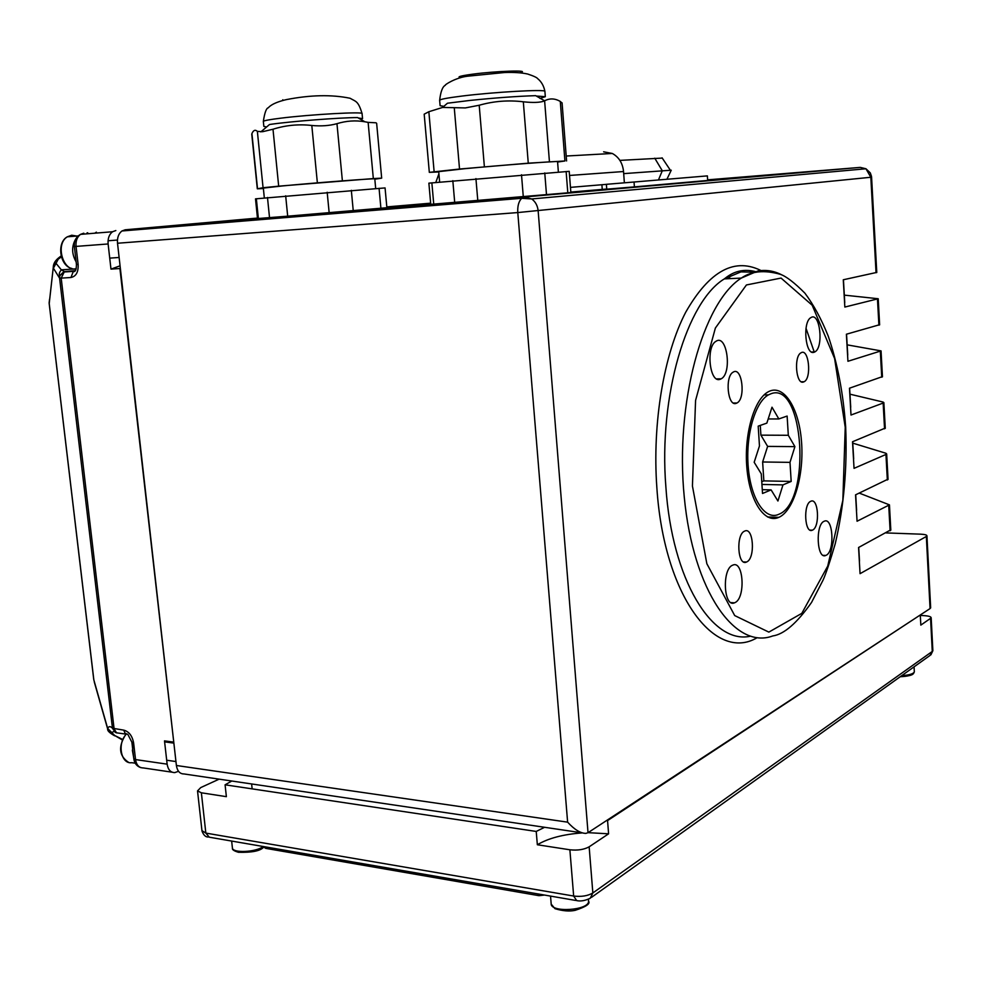 <?xml version="1.0" encoding="UTF-8"?>
<svg xmlns="http://www.w3.org/2000/svg" width="982" height="982" viewBox="0 0 982 982"><rect width="100%" height="100%" fill="white"/><g stroke="black" fill="none" stroke-linecap="round" stroke-linejoin="round"><path stroke-width="1.47" d="M919.618 615.407L607.563 820.584L608.595 833.816L589.151 846.815C584.032 849.626 577.612 850.621 569.879 849.786L537.35 844.753L536.221 831.447L225.087 784.814L226.376 796.66L201.371 792.793L197.529 790.903L200.77 787.564L219.133 779.156M919.68 615.37L924.7 615.689C929.07 616.033 931.231 616.77 931.182 617.923L920.821 625.117L920.318 615.456M859.275 493.111L889.447 504.858L857.065 521.233L855.555 494.842L888.047 479.155M852.769 443.14L885.838 453.23L886.672 453.942L885.948 454.457L854.045 468.353L852.523 441.753L885.261 428.091M849.982 394.187L883.051 402.043L883.874 402.632L883.149 403.062L851.001 415.03L849.467 388.209L882.45 376.609M847.159 344.854L881.05 350.893L847.932 361.278L846.386 334.224L879.627 324.711M844.324 295.14L878.215 298.737L844.839 307.059L843.28 279.772L876.779 272.407M886.108 532.919L920.453 534.159C924.848 534.38 927.008 534.957 926.947 535.914L926.333 536.479L930.064 608.57L588.022 832.699L538.148 210.811C537.608 205.655 535.46 201.703 531.716 198.953L524.584 196.977L521.712 198.29C518.742 201.285 517.428 206.036 517.784 212.566L870.825 177.263L876.042 272.738M926.333 536.479L860.06 573.672L858.563 547.502L890.797 529.826M778.959 517.305L778.898 517.33C764.892 523.971 749.831 501.912 746.921 468.463C743.84 435.1 753.931 399.502 768.084 391.904C783.231 383.226 798.783 407.125 801.447 440.82C804.381 474.404 794.045 510.579 778.959 517.305M720.039 379.334C709.667 383.459 705.677 346.818 715.964 341.319C726.913 333.463 732.388 373.037 721.23 378.807L720.039 379.334M735.027 602.592L734.511 602.825C723.624 608.054 721.758 568.799 732.744 565.153C743.521 559.765 745.804 597.915 735.027 602.592M746.676 561.95L746.48 562.048C737.642 566.589 735.714 534.306 744.651 531.102C753.501 526.438 755.563 558.402 746.676 561.95M736.205 403.344C727.711 406.953 724.691 376.376 733.161 372.153C742.048 366.09 746.025 398.618 736.979 403.001L736.205 403.344M803.522 381.998C796.095 385.19 793.566 356.356 801.005 352.82C808.738 347.64 811.979 378.082 804.111 381.74L803.522 381.998M826.132 555.284L825.776 555.456C816.815 559.924 815.195 524.179 824.254 521.221C833.141 516.655 835.031 551.503 826.132 555.284M814.004 352.28C805.387 355.779 802.294 321.875 810.899 317.616C819.933 311.343 824.021 347.481 814.827 351.924L814.004 352.28M812.507 530.108L812.359 530.182C804.675 534.208 802.994 504.024 810.764 501.286C818.46 497.174 820.24 527.064 812.507 530.108M176.392 765.494L117.521 243.241L517.784 212.566L567.621 822.155L176.392 765.494C177.312 771.128 179.853 773.951 184.015 773.951L581.982 832.822M707.641 179.841L860.269 167.394L524.584 196.977L125.217 229.788L121.94 230.979C118.564 233.593 117.091 237.681 117.521 243.241M125.217 229.788L257.456 218.09M386.834 207.116L430.656 203.323L386.834 207.116M133.785 758.546L135.541 759.577L133.613 742.944L131.883 742.183L127.807 734.364L125.119 733.358L123.744 730.129L112.464 728.227L115.262 732.351L116.686 732.891M140.843 767.642C136.793 766.267 134.448 763.321 133.81 758.779L131.858 741.95M173.728 741.901L119.914 268.528L110.978 269.117L108.118 243.966C107.701 238.43 109.174 234.354 112.562 231.74L80.512 234.367C75.982 236.993 73.92 241.044 74.35 246.531L76.436 264.477L78.13 264.404L76.044 246.421C75.626 240.958 77.112 236.944 80.512 234.367L83.801 233.188L81.666 234.268M75.393 270.639L64.419 271.621L59.841 275.709L59.583 278.176L61.191 278.127L64.419 271.621L61.326 269.829L56.035 263.348L53.409 268.184L59.583 278.176L112.464 728.227C110.365 726.079 108.769 726.152 107.664 728.448L107.885 729.798M96.383 232.157L94.751 233.2M122.468 739.385L114.685 735.493L122.247 739.888M114.685 735.493L107.664 728.448L93.842 679.925L49.137 302.873L49.554 299.252M111.261 732.744L114.047 731.443M56.035 263.348L59.178 257.431M55.188 261.433L53.261 267.448L49.198 303.708L93.732 679.421M58.724 258.794L61.4 256.916M94.272 681.938L107.664 728.975C107.234 730.657 109.567 732.928 114.661 735.813M471.814 201.31L472.673 202.304M112.562 231.74L115.839 230.549M178.528 771.312L174.784 772.588C170.61 772.588 168.069 769.778 167.136 764.156L164.497 740.882L173.311 742.073M844.594 302.751L844.63 300.455M728.583 276.335L730.289 278.606M847.601 355.337L847.576 352.182M850.572 407.505L850.51 403.504M853.53 459.245L853.419 454.408M856.464 510.579L856.292 504.92M567.621 822.155C574.347 829.544 580.423 833.301 585.837 833.387L588.022 832.699M930.064 608.57L930.641 607.514M608.595 833.816L588.071 832.662M582.277 832.908C563.214 834.319 548.238 838.26 537.35 844.753M771.017 518.238L770.956 517.072M766.844 423.119L771.999 407.199L778.836 418.946L787.122 416.061L788.313 435.284L794.904 446.626L789.994 462.362L791.185 481.438L782.973 484.887L777.928 501.029L771.103 489.883L762.523 493.48L761.259 473.827L754.176 462.277L759.467 445.938L758.19 426.139L766.844 423.119M762.278 489.674L771.103 489.883M761.946 484.445L782.973 484.887M761.762 481.732L763.849 480.885L791.185 481.438M763.849 480.885L762.633 461.982L789.994 462.362M762.633 461.982L767.629 446.393L794.904 446.626M767.629 446.393L760.903 435.149L788.313 435.284M760.903 435.149L760.277 425.402M768.194 418.958L778.836 418.946M771.152 393.684L768.476 394.862C754.986 402.08 745.363 435.983 748.296 467.763C751.058 499.629 765.42 520.669 778.775 514.31C811.463 502.256 804.209 381.114 771.152 393.684M110.978 269.117L120.062 265.815M465.738 201.813L465.873 202.857M607.563 820.584L606.68 820.461M544.593 827.286L536.221 831.447M225.087 784.814L231.801 781.021M859.152 555.026L859.36 561.495M433.737 204.096L570.861 192.558L569.216 171.347L428.876 183.155L430.742 204.317L433.737 204.096L431.859 182.799M557.567 161.674L557.555 161.6C557.899 160.901 500.501 165.283 464.228 168.744L438.721 171.641L439.629 182.001M557.592 162.042L564.92 160.974L528.267 163.184L523.32 101.797C508.418 99.968 493.713 101.121 479.204 105.246L465.345 107.922L442.612 107.431L447.448 103.22L469.74 100.459C494.94 97.856 516.913 96.261 535.669 95.659L544.617 100.815C549.724 98.126 554.953 98.335 560.292 101.453L562.097 103.073M544.912 91.535L544.9 91.301C545.096 89.153 494.253 92.026 462.191 96.04C447.252 97.905 439.74 99.342 439.641 100.336L440.108 105.7L443.864 106.338M540.002 98.433L545.317 96.678L536.27 96.04M528.267 163.184L459.527 169.039L429.318 172.353L438.758 171.96M429.318 172.341L424.187 114.17L428.852 111.727L442.612 107.431M523.32 101.797C533.03 102.84 539.953 102.594 544.102 101.06M520.521 72.84L520.448 71.944M570.468 187.366L606.385 184.358M606.741 189.023L570.824 192.067M624.368 182.812L623.545 171.531C622.637 163.098 618.893 157.083 612.302 153.462L603.623 151.817M438.917 173.789L435.812 182.394M623.693 173.63L671.246 170.205L666.913 179.264M619.888 160.385L662.273 158.09M634.397 186.887L606.753 189.17L606.385 184.321L707.371 175.888L707.678 180.455L634.397 186.887L634.041 181.989M287.689 216.175L257.505 218.569L255.504 198.855L385.067 187.918L386.883 207.718L287.689 216.175L285.664 195.799M263.348 121.51L263.851 126.396L266.588 127.009M360.738 119.387L362.542 118.613L358.356 118M282.841 100.409L282.779 99.771M260.831 131.895L269.522 124.505L271.057 124.284C291.728 121.314 339.269 117.619 357.608 117.57L364.825 121.768C355.607 120.185 346.315 120.811 336.961 123.671C329.547 125.745 321.163 126.347 311.81 125.475C298.528 123.978 285.59 125.23 272.996 129.231L262.587 131.711L257.37 131.367C255.234 129.428 253.417 130.164 251.92 133.589L251.785 134.436M263.385 188.544L257.309 188.802L263.066 187.734L278.679 186.163L373.332 178.577L368.127 122.382L364.825 121.768M368.127 122.382L376.069 122.799M373.332 178.577L381.679 178.147L374.829 179.215M264.318 197.824L263.336 188.09L282.963 185.893C316.928 182.64 377.419 178.049 374.793 178.896L375.689 188.532M75.675 239.105C71.49 246.372 71.649 253.957 76.13 261.875M123.744 730.129C129.01 731.565 132.312 735.837 133.613 742.944L132.398 750.469L133.662 757.466M463.86 882.671L469.936 883.726M538.517 895.596L266.208 848.448L264.588 846.742M544.531 895.056L538.983 895.682L537.522 893.853M932.851 650.28L930.077 655.399L591.459 897.388M575.734 900.445L209.313 837.204L205.839 833.092L201.936 830.588M930.58 618.599L932.274 651.434L592.846 892.969L590.243 898.26C585.1 900.703 580.583 901.488 576.68 900.604L573.66 896.038L205.839 833.092L201.371 792.793M589.151 846.815L592.846 892.969C587.764 895.94 581.369 896.959 573.66 896.038L569.879 849.786M750.187 636.238C712.38 644.72 671.933 580.006 665.857 486.642C658.529 395.82 686.946 301.376 724.335 278.9L740.968 271.879L756.152 272.284M762.732 271.437C735.346 256.658 709.667 270.283 685.682 312.288C663.857 354.33 652.171 423.095 656.86 487.698C663.869 595.939 715.129 662.74 757.134 637.699M806.013 328.27L814.299 352.182M782.089 275.034C774.197 270.872 766.083 269.547 757.748 271.032L741.3 278.078C702.867 302.505 674.904 402.902 684.258 496.99C693.218 591.274 735.137 650.096 772.76 635.943C784.004 634.347 796.93 623.177 811.549 602.432L823.026 580.19C825.874 573.905 829.937 561.778 835.216 543.819C843.882 506.847 847.368 467.911 845.674 427.023C843.317 393.451 837.499 363.144 828.219 336.09C821.504 319.285 813.734 304.985 804.909 293.176C794.438 282.681 786.312 276.421 780.494 274.371C764.561 269.817 751.488 271.044 741.3 278.078L724.335 278.9C729.945 274.383 740.428 267.067 757.208 272.075M888.735 505.448L890.109 530.796M885.948 454.457L887.335 480.002M883.149 403.062L884.549 428.815M880.314 351.249L881.738 377.211M877.466 299.019L878.902 325.189M845.232 427.293L842.851 500.292L827.74 566.062L801.815 613.357L768.845 632.113L734.708 615.579L706.856 563.729L692.433 485.992L695.575 400.435L715.387 328.025L746.418 284.964L781.058 278.078L812.188 305.23L834.602 358.491L845.232 427.293M126.297 734.168L116.527 732.817L114.096 728.853L61.191 278.127L70.962 277.501C76.117 276.384 78.511 272.014 78.13 264.404M70.962 277.501L73.331 271.376L75.454 270.541M87.017 232.906L87.717 232.771M386.81 206.907L430.644 203.176M74.35 246.531L108.118 243.966M172.108 772.196L143.249 767.924C139.051 767.912 136.473 765.125 135.541 759.577L167.136 764.156M49.186 303.647L53.261 267.46C53.273 263.949 55.041 260.77 58.589 257.91L61.142 255.934M860.269 167.394L865.964 168.769L870.825 177.263L871.513 176.429L870.298 172.893L865.964 168.769L531.716 198.953L521.712 198.29L121.94 230.979M454.703 202.427L452.825 180.663M567.805 192.84L566.135 171.506M546.495 194.731L544.764 172.942M523.283 196.707L521.503 174.759M477.792 200.524L475.926 178.589M564.92 160.974L560.292 101.453M434.13 171.715L428.852 111.727M459.527 169.039L454.273 107.873M484.384 166.793L479.204 105.246M549.429 161.662L544.617 100.815M460.619 77.59C456.507 76.964 460.497 75.835 472.588 74.19C496.057 71.035 531.09 69.882 520.497 72.533M602.248 189.416L601.892 184.726M569.535 175.459L623.545 171.531M654.761 158.2L662.285 170.745L658.468 179.964M280.68 118.184C310.668 114.403 364.285 111.457 362.076 113.617C358.185 100.716 356.012 101.76 350.095 98.261C331.646 94.456 310.398 94.91 286.363 99.612C272.039 102.938 268.822 107.161 268.319 107.787C266.331 108.094 264.674 112.623 263.336 121.387C263.888 120.614 269.669 119.546 280.68 118.184M342.374 180.749L336.961 123.671M317.358 182.762L311.81 125.475M278.679 186.163L272.996 129.231M263.066 187.734L257.37 131.367M257.517 188.753L251.92 133.589M269.522 217.66L267.485 197.456M258.364 218.507L256.351 198.732M380.906 208.258L379.064 188.286M353.238 210.664L351.323 190.324M329.154 212.701L327.178 192.263M61.326 269.829L76.166 268.835C62.86 271.83 55.041 243.904 67.341 236.809L71.711 235.226L76.706 236.048M135.234 763.198L131.735 762.695C120.995 764.352 116.993 743.46 126.347 734.192M263.029 846.742C255.48 852.229 233.016 853.248 232.427 848.141L232.366 847.552M914.303 671.332L914.328 671.933C913.272 673.91 909.087 675.15 901.771 675.628M900.273 676.708C907.528 676.426 911.738 675.309 912.904 673.357M588.513 900.592L588.562 901.181C589.335 910.486 550.239 913.014 551.16 903.624L550.534 896.087M262.845 846.447L265.692 848.35M931.182 617.923L932.875 650.722L930.911 654.834M197.529 790.903L201.997 831.054C203.556 835.142 205.631 837.13 208.233 837.02M76.436 264.477C76.375 269.694 75.356 272.063 73.392 271.597L73.355 271.363M115.287 732.363L116.784 732.928M73.331 271.376L63.56 272.014L59.779 275.574C58.748 274.297 59.276 272.382 61.35 269.829M889.447 504.858L890.821 530.17M886.672 453.942L888.059 479.449M883.874 402.632L885.273 428.336M881.05 350.893L882.462 376.818M878.215 298.737L879.639 324.87M871.586 177.177L876.779 272.505M926.947 535.914L930.666 607.907M767.543 516.962L778.898 517.33M716.627 378.88L721.23 378.807M731.074 602.617L734.511 602.825M743.595 561.9L746.48 562.048M733.444 403.025L736.979 403.001M801.361 381.777L804.111 381.74M823.235 555.333L825.776 555.456M811.586 351.998L814.827 351.924M810.052 530.096L812.359 530.182M764.094 394.899L768.476 394.862M844.753 302.603L843.44 279.747M847.748 355.14L846.545 334.175M850.719 407.248L849.626 388.16M853.677 458.95L852.683 441.691M856.599 510.223L855.715 494.768M859.508 561.09L858.722 547.416M557.555 161.6L558.377 172.022M562.072 102.828L566.589 160.95M460.558 76.977L460.619 77.713M439.641 100.336C440.636 91.682 442.526 86.674 445.288 85.299C444.318 85.004 455.587 77.578 467.542 76.215L504.552 72.521C513.881 72.177 521.602 72.68 527.702 74.031C533.594 75.982 536.945 77.541 537.755 78.72C541.413 81.678 543.795 85.876 544.9 91.301L545.317 96.678M662.089 157.832L670.338 170.193M566.209 156.028L612.302 153.462M362.542 118.613L362.076 113.617M381.679 178.147L376.646 123.327M257.309 188.802L251.76 134.178M109.726 258.131L119.117 257.468M108.057 240.774L117.447 240.05M71.944 268.491C59.89 266.232 56.305 242.615 67.341 236.809L78.143 235.938M166.695 760.228L175.938 761.553M164.608 741.864L173.863 743.116M128.544 762.339C118.908 755.87 118.049 746.467 125.991 734.131M252.153 788.865L251.625 783.955M263.52 847.306C260.218 850.977 251.871 852.634 238.491 852.29C233.986 850.989 231.973 849.602 232.427 848.141L231.654 841.058M914.058 666.852L914.328 671.933L913.42 673.726C912.585 673.775 913.972 675.776 900.199 676.758M588.402 899.205L588.562 901.181C590.513 903.735 586.058 906.779 575.182 910.326C569.474 911.578 562.747 911.026 554.99 908.681L551.221 904.164"/></g></svg>
